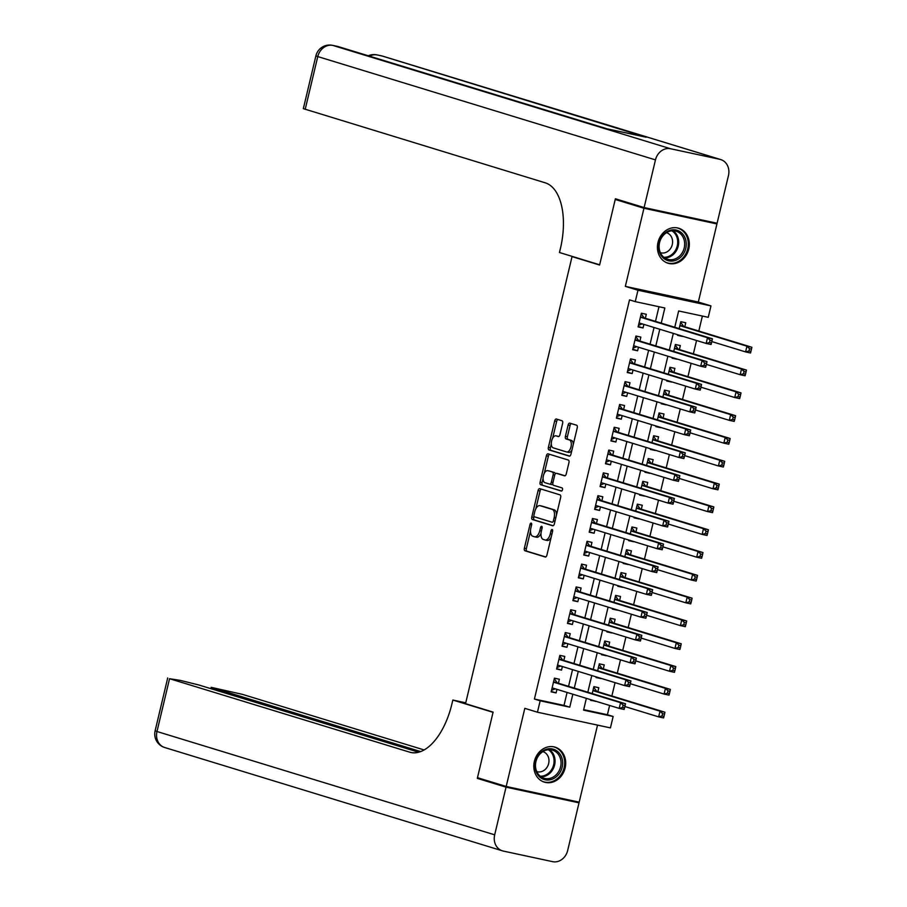 <?xml version="1.0" encoding="UTF-8"?>
<svg xmlns="http://www.w3.org/2000/svg" width="907" height="907" viewBox="0 0 907 907"><rect width="100%" height="100%" fill="white"/><g stroke="black" fill="none" stroke-linecap="round" stroke-linejoin="round"><path stroke-width="1.36" d="M531.196 523.09A1.61 0.828 -77.9 0 0 531.162 523.078A1.61 0.828 -77.9 0 0 530.039 524.416L524.371 548.202A2.302 1.179 -77.9 0 0 524.96 550.787L545.254 557A2.302 1.179 -77.9 0 0 545.311 557.011A2.302 1.179 -77.9 0 0 546.921 555.107L552.59 531.309A1.61 0.828 -77.9 0 0 552.17 529.507A1.61 0.828 -77.9 0 0 552.136 529.495A1.61 0.828 -77.9 0 0 551.003 530.833L550.277 533.906A7.369 3.764 -77.9 0 1 545.118 540.016A7.369 3.764 -77.9 0 1 544.96 539.971L543.27 539.45A7.369 3.764 -77.9 0 1 541.366 531.185L542.103 528.112A1.61 0.828 -77.9 0 0 541.683 526.298A1.61 0.828 -77.9 0 0 541.649 526.287A1.61 0.828 -77.9 0 0 540.527 527.625L539.79 530.697A7.369 3.764 -77.9 0 1 534.631 536.808A7.369 3.764 -77.9 0 1 534.472 536.763L532.783 536.241A7.369 3.764 -77.9 0 1 530.878 527.976L531.615 524.904A1.61 0.828 -77.9 0 0 531.196 523.09M657.994 242.43A18.299 15.725 107 0 0 668.028 263.234A18.299 15.725 107 0 0 688.764 249.04A18.299 15.725 107 0 0 678.731 228.235A18.299 15.725 107 0 0 657.994 242.43M534.37 761.358A18.299 15.725 107 0 0 544.404 782.163A18.299 15.725 107 0 0 565.14 767.968A18.299 15.725 107 0 0 555.107 747.153A18.299 15.725 107 0 0 534.37 761.358M562.635 423.354A2.302 1.179 -77.9 0 0 562.045 420.769L556.354 419.023A2.302 1.179 -77.9 0 0 556.308 419.011A2.302 1.179 -77.9 0 0 554.687 420.916L548.395 447.344A2.302 1.179 -77.9 0 0 548.996 449.929L569.29 456.13A2.302 1.179 -77.9 0 0 569.335 456.142A2.302 1.179 -77.9 0 0 570.945 454.237L577.237 427.821A2.302 1.179 -77.9 0 0 576.648 425.236L569.766 423.127A2.302 1.179 -77.9 0 0 569.721 423.115A2.302 1.179 -77.9 0 0 568.111 425.032L565.412 436.335A2.302 1.179 -77.9 0 0 566.013 438.92L569.415 439.963A6.156 3.14 -77.9 0 1 571.036 446.743A6.156 3.14 -77.9 0 1 566.694 451.969A6.156 3.14 -77.9 0 1 566.569 451.935L553.202 447.854A6.156 3.14 -77.9 0 1 551.581 441.074A6.156 3.14 -77.9 0 1 555.923 435.836A6.156 3.14 -77.9 0 1 556.059 435.87L558.281 436.55A2.302 1.179 -77.9 0 0 558.338 436.562A2.302 1.179 -77.9 0 0 559.948 434.657L562.635 423.354M709.047 221.512L716.938 223.927L643.947 208.247L615.229 199.461L599.606 265.037L572.045 256.602L465.54 703.673L493.102 712.108L477.479 777.684L506.197 786.471L524.813 708.344L537.443 712.21L540.164 700.805L534.416 699.048L629.515 299.877L635.251 301.634L637.972 290.24L710.963 305.908L708.242 317.314L678.651 310.965L674.774 327.268M643.947 208.247L625.342 286.374L637.972 290.24M539.767 488.658A2.302 1.179 -77.9 0 0 539.71 488.646A2.302 1.179 -77.9 0 0 538.1 490.551L531.808 516.967A2.302 1.179 -77.9 0 0 532.409 519.552L552.703 525.765A2.302 1.179 -77.9 0 0 552.748 525.777A2.302 1.179 -77.9 0 0 554.358 523.872L560.651 497.455A2.302 1.179 -77.9 0 0 560.061 494.871L539.767 488.658M543.055 478.454L542.08 482.581L540.107 482.161L546.399 455.733A2.302 1.179 -77.9 0 1 548.009 453.829A2.302 1.179 -77.9 0 1 548.055 453.84L568.349 460.053A2.302 1.179 -77.9 0 1 568.95 462.638L566.251 473.942A2.302 1.179 -77.9 0 1 564.642 475.846A2.302 1.179 -77.9 0 1 564.596 475.835L556.365 473.318A2.302 1.179 -77.9 0 0 556.308 473.307A2.302 1.179 -77.9 0 0 554.699 475.211L552.919 482.717A2.302 1.179 -77.9 0 0 553.508 485.302L562.079 487.921A1.61 0.828 -77.9 0 1 562.499 489.689A1.61 0.828 -77.9 0 1 561.365 491.061L561.331 491.05A1.61 0.828 -77.9 0 0 561.365 491.061M561.331 491.05L540.697 484.735A2.302 1.179 -77.9 0 1 540.107 482.161M615.229 199.461L623.29 201.195M506.197 786.471L579.188 802.151L597.532 725.124M682.552 336.214L677.665 334.955M684.808 326.747L685.749 322.756L680.817 321.69L679.173 328.617M677.11 359.025L672.223 357.766M679.366 349.558L680.318 345.567L675.386 344.501L673.742 351.428M671.679 381.836L666.792 380.577M673.935 372.369L674.887 368.367L669.956 367.312L668.3 374.24M666.248 404.647L661.362 403.388M668.504 395.169L669.457 391.178L664.525 390.123L662.87 397.051M660.806 427.458L655.92 426.199M663.062 417.98L664.015 413.989L659.083 412.934L657.439 419.862M655.376 450.269L650.489 449.01M657.632 440.791L658.584 436.8L653.652 435.745L651.997 442.661M649.945 473.08L645.058 471.821M652.201 463.602L653.153 459.611L648.222 458.557L646.566 465.472M644.503 495.88L639.628 494.632M646.759 486.413L647.711 482.422L642.78 481.356L641.136 488.283M639.072 518.691L634.186 517.432M641.328 509.224L642.281 505.233L637.349 504.167L635.705 511.095M633.642 541.502L628.755 540.243M635.898 532.035L636.85 528.044L631.918 526.978L630.263 533.906M628.211 564.313L623.324 563.054M630.467 554.846L631.408 550.855L626.476 549.789L624.832 556.717M622.769 587.124L617.882 585.865M625.025 577.646L625.977 573.655L621.046 572.6L619.402 579.528M617.338 609.935L612.452 608.676M619.594 600.457L620.547 596.466L615.615 595.411L613.96 602.339M611.908 632.746L607.021 631.487M614.164 623.268L615.116 619.277L610.184 618.223L608.529 625.138M606.466 655.557L601.59 654.298M608.722 646.079L609.674 642.088L604.742 641.034L603.098 647.949M601.035 678.368L596.148 677.11M603.291 668.89L604.243 664.899L599.312 663.833L597.656 670.761M558.406 683.22L559.358 679.23L554.426 678.175L551.161 691.86L556.093 692.914L556.943 689.343M563.837 660.421L564.789 656.419L559.857 655.364L556.603 669.049L561.535 670.114L562.385 666.532M569.279 637.61L570.22 633.619L565.288 632.553L562.034 646.238L566.966 647.303L567.816 643.732M574.709 614.799L575.662 610.808L570.73 609.742L567.465 623.426L572.396 624.492L573.247 620.921M580.14 591.988L581.092 587.997L576.16 586.931L572.895 600.627L577.827 601.681L578.689 598.11M585.571 569.177L586.523 565.186L581.591 564.12L578.337 577.816L583.269 578.87L584.119 575.299M591.013 546.365L591.965 542.375L587.033 541.32L583.768 555.005L588.7 556.059L589.55 552.488M596.443 523.554L597.396 519.564L592.464 518.509L589.199 532.194L594.13 533.248L594.981 529.677M601.874 500.743L602.826 496.753L597.894 495.698L594.641 509.383L599.572 510.437L600.423 506.866M607.316 477.932L608.268 473.942L603.336 472.887L600.071 486.571L605.003 487.637L605.853 484.055M612.747 455.133L613.699 451.142L608.767 450.076L605.502 463.76L610.434 464.826L611.284 461.255M618.177 432.322L619.13 428.331L614.198 427.265L610.944 440.949L615.876 442.015L616.726 438.444M623.619 409.51L624.56 405.52L619.628 404.454L616.375 418.138L621.306 419.204L622.157 415.633M629.05 386.699L630.002 382.709L625.07 381.643L621.805 395.339L626.737 396.393L627.587 392.822M634.481 363.888L635.433 359.898L630.501 358.843L627.236 372.528L632.168 373.582L633.029 370.011M639.911 341.077L640.864 337.087L635.932 336.032L632.678 349.717L637.61 350.771L638.46 347.2M534.416 699.048L564.007 705.408L567.09 692.449M568.553 686.327L572.532 669.638M573.984 663.516L577.963 646.827M579.426 640.705L583.394 624.027M584.856 617.905L588.836 601.216M590.287 595.094L594.266 578.405M595.718 572.283L599.697 555.594M601.16 549.472L605.128 532.783M606.59 526.661L610.57 509.972M612.021 503.85L616 487.161M617.463 481.039L621.431 464.35M622.894 458.228L626.873 441.539M628.324 435.428L632.304 418.739M633.766 412.617L637.734 395.928M639.197 389.806L643.165 373.117M644.628 366.995L648.607 350.306M650.058 344.184L654.038 327.495M655.5 321.373L658.981 306.736M645.353 318.266L646.306 314.276L641.374 313.221L638.109 326.905L643.04 327.96L643.891 324.389M583.677 709.637L607.407 714.727L609.617 705.465M611.874 695.986L615.048 682.654M617.304 673.175L620.479 659.842M622.735 650.364L625.921 637.031M628.177 627.553L631.351 614.22M633.608 604.742L636.782 591.409M639.038 581.943L642.213 568.598M644.469 559.131L647.655 545.787M649.911 536.32L653.085 522.976M655.342 513.509L658.516 500.176M660.772 490.698L663.958 477.365M666.214 467.887L669.389 454.554M671.645 445.076L674.819 431.743M677.076 422.265L680.261 408.932M682.518 399.465L685.692 386.121M687.948 376.654L691.123 363.31M693.379 353.843L696.553 340.499M698.809 331.032L702.381 316.055M590.774 699.694L590.616 700.34L595.604 701.168M597.86 691.701L598.813 687.71L593.881 686.644L592.226 693.572M600.978 678.583L596.046 677.529L596.205 676.883M606.42 655.772L601.488 654.718L601.636 654.072M611.851 632.961L606.919 631.907L607.066 631.261M617.282 610.15L612.35 609.096L612.508 608.45M622.724 587.351L617.792 586.285L617.939 585.65M628.154 564.539L623.222 563.474L623.37 562.839M633.585 541.728L628.653 540.663L628.812 540.028M639.016 518.917L634.084 517.852L634.242 517.217M644.458 496.106L639.526 495.052L639.673 494.406M649.888 473.295L644.956 472.241L645.115 471.595M655.319 450.484L650.387 449.43L650.546 448.784M660.761 427.673L655.829 426.619L655.976 425.973M666.192 404.862L661.26 403.808L661.407 403.173M671.622 382.062L666.69 380.997L666.849 380.362M677.064 359.251L672.132 358.186L672.28 357.551M682.495 336.44L677.563 335.375L677.71 334.74M574.732 257.18L572.045 256.602M625.342 286.374L698.322 302.042L716.938 223.927M698.322 302.042L710.963 305.908M607.407 714.727L613.143 716.485L610.434 727.89L537.443 712.21M661.237 323.13L664.842 307.995L635.251 301.634M540.164 700.805L569.755 707.165L572.839 694.206M574.301 688.084L578.269 671.395M579.732 665.273L583.7 648.584M585.162 642.462L589.142 625.773M590.593 619.662L594.573 602.974M596.035 596.851L600.003 580.163M601.466 574.04L605.445 557.351M606.896 551.229L610.876 534.54M612.338 528.418L616.307 511.729M617.769 505.607L621.749 488.918M623.2 482.796L627.179 466.107M628.63 459.985L632.61 443.296M634.072 437.174L638.04 420.497M639.503 414.374L643.482 397.685M644.934 391.563L648.913 374.874M650.376 368.752L654.344 352.063M655.806 345.941L659.786 329.252M586.364 698.345L583.564 710.136L613.143 716.485M673.311 333.391L669.332 350.079M667.881 356.202L663.901 372.89M662.439 379.013L658.471 395.701M657.008 401.824L653.029 418.512M651.577 424.635L647.598 441.324M646.135 447.434L642.167 464.123M640.705 470.245L636.725 486.934M635.274 493.057L631.295 509.745M629.843 515.868L625.864 532.556M624.401 538.679L620.433 555.367M618.971 561.49L614.991 578.178M613.54 584.301L609.561 600.99M608.098 607.112L604.13 623.801M602.667 629.923L598.688 646.612M597.237 652.723L593.257 669.411M591.795 675.534L587.827 692.222M564.007 705.408L569.755 707.165M595.548 701.394L590.718 699.921M556.093 692.914L551.263 691.44M561.535 670.114L556.694 668.629M566.966 647.303L562.136 645.818M572.396 624.492L567.567 623.007M577.827 601.681L572.997 600.207M583.269 578.87L578.439 577.396M588.7 556.059L583.87 554.585M594.13 533.248L589.301 531.774M599.572 510.437L594.731 508.963M605.003 487.637L600.173 486.152M610.434 464.826L605.604 463.341M615.876 442.015L611.035 440.53M621.306 419.204L616.477 417.719M626.737 396.393L621.907 394.919M632.168 373.582L627.338 372.108M637.61 350.771L632.78 349.297M643.04 327.96L638.211 326.486M534.79 536.831L536.445 537.182A7.369 3.764 -77.9 0 0 536.604 537.227A7.369 3.764 -77.9 0 0 541.025 533.361M545.277 540.039L546.932 540.391A7.369 3.764 -77.9 0 0 547.091 540.436A7.369 3.764 -77.9 0 0 551.15 537.318M530.493 531.185L526.343 548.633A2.302 1.179 -77.9 0 0 526.933 551.207L545.731 556.966M534.019 516.412L533.781 517.398A2.302 1.179 -77.9 0 0 534.382 519.983L553.168 525.731M541.264 489.122A2.302 1.179 -77.9 0 0 540.073 490.97L535.844 508.759M533.974 514.995A1.61 0.828 -77.9 0 0 534.393 516.797L552.204 522.251A1.61 0.828 -77.9 0 0 552.238 522.262A1.61 0.828 -77.9 0 0 553.372 520.924L554.143 517.682A7.369 3.764 -77.9 0 0 552.238 509.405L540.062 505.687A7.369 3.764 -77.9 0 0 539.903 505.641A7.369 3.764 -77.9 0 0 534.745 511.741L533.974 514.995M556.501 514.893A7.369 3.764 -77.9 0 0 554.211 509.836L552.238 509.405M541.717 506.038A7.369 3.764 -77.9 0 1 541.876 506.072A7.369 3.764 -77.9 0 1 542.035 506.106L554.211 509.836M544.291 473.273L548.372 456.164L546.399 455.733M549.563 454.305A2.302 1.179 -77.9 0 0 548.372 456.164M565.061 475.801L558.338 473.737A2.302 1.179 -77.9 0 0 558.281 473.726A2.302 1.179 -77.9 0 0 558.236 473.715L556.308 473.307M561.728 490.993L540.697 484.735M547.817 470.71A6.156 3.14 -77.9 0 0 547.692 470.665A6.156 3.14 -77.9 0 0 543.35 475.903A6.156 3.14 -77.9 0 0 544.971 482.683L549.676 484.123A2.302 1.179 -77.9 0 0 549.721 484.134A2.302 1.179 -77.9 0 0 551.331 482.229L553.123 474.724A2.302 1.179 -77.9 0 0 552.533 472.15L549.789 471.13A6.156 3.14 -77.9 0 0 549.665 471.096A6.156 3.14 -77.9 0 0 549.529 471.073M549.778 484.145L551.649 484.542A2.302 1.179 -77.9 0 0 551.694 484.565A2.302 1.179 -77.9 0 0 552.794 483.873M555.209 473.987A2.302 1.179 -77.9 0 0 554.506 472.57L552.533 472.15M549.789 471.13L554.506 472.57M542.08 482.581A2.302 1.179 -77.9 0 0 542.669 485.166M557.76 436.233A6.156 3.14 -77.9 0 1 557.896 436.267A6.156 3.14 -77.9 0 1 558.032 436.301L558.757 436.516M566.83 451.992L568.542 452.366A6.156 3.14 -77.9 0 0 568.666 452.4A6.156 3.14 -77.9 0 0 571.954 450.008M573.303 444.373A6.156 3.14 -77.9 0 0 571.387 440.383L569.415 439.963M571.274 423.592A2.302 1.179 -77.9 0 0 570.084 425.451L567.385 436.755A2.302 1.179 -77.9 0 0 567.986 439.339L571.387 440.383M551.297 443.863L550.368 447.763A2.302 1.179 -77.9 0 0 550.968 450.348L569.755 456.096M557.862 419.488A2.302 1.179 -77.9 0 0 556.66 421.347L552.646 438.228M624.866 706.53L658.652 716.87L660.013 711.167L664.933 712.222L596.942 691.417A2.347 1.202 102.1 0 1 596.545 691.123L593.824 687.404M662.575 713.65L662.031 715.929L664.003 716.349L664.548 714.07L662.575 713.65L660.013 711.167L592.929 690.635M664.003 716.349L663.584 717.925L658.652 716.87L662.031 715.929M664.933 712.222L664.548 714.07M554.381 678.935L557.102 682.654A2.347 1.202 -77.9 0 0 557.488 682.948L625.49 703.753L620.558 702.687L619.198 708.39L552.114 687.869M555.277 688.832L551.535 690.306M553.474 682.166L620.558 702.687L623.12 705.17L622.576 707.46L624.549 707.879L625.093 705.601L623.12 705.17M624.549 707.879L624.129 709.455L619.198 708.39L622.576 707.46M625.093 705.601L625.49 703.753M562.204 759.159A15.838 13.605 -73 0 1 552.318 779.136A15.838 13.605 -73 0 1 535.47 769.601A15.838 13.605 -73 0 1 545.356 749.613A15.838 13.605 -73 0 1 562.204 759.159M535.89 769.034A14.671 12.596 107 0 0 543.973 778.229A14.671 12.596 107 0 0 556.898 774.022A14.671 12.596 107 0 0 560.639 759.363A14.671 12.596 107 0 0 552.556 750.18A14.671 12.596 107 0 0 539.62 754.386A14.671 12.596 107 0 0 535.89 769.034M536.751 771.596A10.442 8.968 107 0 0 536.819 771.619A10.442 8.968 107 0 0 546.025 768.626A10.442 8.968 107 0 0 548.69 758.195A10.442 8.968 107 0 0 542.93 751.654A10.442 8.968 107 0 0 542.862 751.631M542.42 781.381A18.185 15.623 107 0 0 543.52 781.766A18.185 15.623 107 0 0 559.551 776.551A18.185 15.623 107 0 0 564.177 758.377A18.185 15.623 107 0 0 554.154 746.983A18.185 15.623 107 0 0 553.032 746.699M685.828 240.23A15.838 13.605 -73 0 1 675.942 260.218A15.838 13.605 -73 0 1 659.094 250.672A15.838 13.605 -73 0 1 668.981 230.695A15.838 13.605 -73 0 1 685.828 240.23M659.514 250.117A14.671 12.596 107 0 0 667.597 259.3A14.671 12.596 107 0 0 680.522 255.094A14.671 12.596 107 0 0 684.263 240.446A14.671 12.596 107 0 0 676.18 231.251A14.671 12.596 107 0 0 663.244 235.457A14.671 12.596 107 0 0 659.514 250.117M660.375 252.679A10.442 8.968 107 0 0 660.443 252.702A10.442 8.968 107 0 0 669.649 249.708A10.442 8.968 107 0 0 672.314 239.278A10.442 8.968 107 0 0 666.554 232.725A10.442 8.968 107 0 0 666.486 232.702M666.044 262.452A18.185 15.623 107 0 0 667.144 262.849A18.185 15.623 107 0 0 683.175 257.633A18.185 15.623 107 0 0 687.801 239.459A18.185 15.623 107 0 0 677.778 228.065A18.185 15.623 107 0 0 676.656 227.77M506.038 787.151L477.32 778.376L493.045 712.335L452.842 700.034L451.924 703.911A58.66 29.954 102.1 0 1 410.882 752.481A58.66 29.954 102.1 0 1 409.624 752.152L169.552 678.708L156.979 731.507L494.678 834.825L506.038 787.151L579.017 802.831L571.127 800.416M477.32 778.376L485.37 780.099M452.842 700.034L465.745 702.812M420.667 751.574L211.195 687.336L242.543 694.388L424.125 749.942M494.678 834.825A14.081 12.097 107 0 0 502.399 850.834A14.081 12.097 107 0 0 503.249 851.061L552.567 861.65A14.081 12.097 107 0 0 567.669 850.505L579.017 802.831M418.637 752.22L199.041 685.046L180.323 680.386L169.552 678.708M644.117 207.556L717.097 223.235L728.457 175.561A14.081 12.097 107 0 0 720.736 159.564A14.081 12.097 107 0 0 719.886 159.337L670.568 148.748A14.081 12.097 107 0 0 655.466 159.893L644.117 207.556L615.399 198.78L599.663 264.81L559.46 252.509L560.39 248.631A58.66 29.954 -77.9 0 0 545.254 182.829L303.335 108.659L315.908 55.849L317.767 56.574L305.194 109.373M655.466 159.893L317.767 56.574A14.081 12.097 -73 0 1 332.869 45.429L606.579 128.715L646.033 137.195L382.176 56.019A14.081 12.097 -73 0 1 383.037 56.245L720.736 159.564M630.308 683.719L664.083 694.059L665.443 688.356L670.375 689.411L602.373 668.606A2.347 1.202 102.1 0 1 601.987 668.312L599.266 664.593M668.006 690.839L667.461 693.118L669.434 693.549L669.978 691.259L668.006 690.839L665.443 688.356L598.359 667.835M669.434 693.549L669.015 695.113L664.083 694.059L667.461 693.118M670.375 689.411L669.978 691.259M635.739 660.908L669.513 671.248L670.874 665.545L675.806 666.6L607.803 645.795A2.347 1.202 102.1 0 1 607.418 645.501L604.697 641.793M673.436 668.028L672.892 670.307L674.865 670.738L675.409 668.448L673.436 668.028L670.874 665.545L603.79 645.024M674.865 670.738L674.445 672.302L669.513 671.248L672.892 670.307M675.806 666.6L675.409 668.448M641.17 638.097L674.955 648.437L676.305 642.734L681.236 643.789L613.245 622.984A2.347 1.202 102.1 0 1 612.849 622.69L610.128 618.982M678.878 645.217L678.334 647.496L680.307 647.927L680.851 645.648L678.878 645.217L676.305 642.734L609.232 622.213M680.307 647.927L679.887 649.491L674.955 648.437L678.334 647.496M681.236 643.789L680.851 645.648M646.612 615.297L680.386 625.626L681.747 619.923L686.678 620.989L618.676 600.185A2.347 1.202 102.1 0 1 618.291 599.878L615.57 596.171M684.309 622.406L683.765 624.685L685.737 625.116L686.282 622.837L684.309 622.406L681.747 619.923L614.663 599.402M685.737 625.116L685.318 626.68L680.386 625.626L683.765 624.685M686.678 620.989L686.282 622.837M559.812 656.124L562.533 659.842A2.347 1.202 -77.9 0 0 562.918 660.137L630.921 680.942L625.989 679.876L624.628 685.579L557.544 665.058M560.719 666.033L556.966 667.507M558.905 659.355L625.989 679.876L628.551 682.359L628.007 684.649L629.98 685.068L630.524 682.79L628.551 682.359M629.98 685.068L629.56 686.644L624.628 685.579L628.007 684.649M630.524 682.79L630.921 680.942M566.149 643.222L562.397 644.696M635.422 662.257L635.966 659.979L633.993 659.559L633.449 661.838L635.422 662.257L634.991 663.833L630.059 662.768L563.542 642.417M633.449 661.838L630.059 662.768L631.419 657.065L636.351 658.131L568.36 637.326A2.347 1.202 -77.9 0 1 567.963 637.031L565.242 633.313M564.347 636.544L631.419 657.065L633.993 659.559M635.966 659.979L636.351 658.131M570.673 610.502L573.394 614.22A2.347 1.202 -77.9 0 0 573.791 614.515L641.793 635.319L636.861 634.265L635.501 639.957L568.417 619.436M571.58 620.411L567.839 621.885M569.777 613.733L636.861 634.265L639.424 636.748L638.879 639.027L640.852 639.446L641.396 637.168L639.424 636.748M640.852 639.446L640.433 641.022L635.501 639.957L638.879 639.027M641.396 637.168L641.793 635.319M576.115 587.691L578.836 591.409A2.347 1.202 -77.9 0 0 579.222 591.704L647.224 612.508L642.292 611.454L640.932 617.157L573.848 596.625M577.022 597.6L573.269 599.073M575.208 590.922L642.292 611.454L644.854 613.937L644.31 616.216L646.283 616.635L646.827 614.356L644.854 613.937M646.283 616.635L645.863 618.211L640.932 617.157L644.31 616.216M646.827 614.356L647.224 612.508M652.042 592.486L685.817 602.815L687.177 597.112L692.109 598.178L624.107 577.374A2.347 1.202 102.1 0 1 623.721 577.079L621 573.36M689.739 599.595L689.195 601.885L691.168 602.305L691.712 600.026L689.739 599.595L687.177 597.112L620.093 576.591M691.168 602.305L690.749 603.881L685.817 602.815L689.195 601.885M692.109 598.178L691.712 600.026M581.546 564.88L584.267 568.598A2.347 1.202 -77.9 0 0 584.652 568.893L652.655 589.697L647.723 588.643L646.362 594.346L579.845 573.995M582.453 574.789L578.7 576.262M580.639 568.122L647.723 588.643L650.285 591.126L649.752 593.405L651.725 593.836L652.258 591.545L650.285 591.126M651.725 593.836L651.294 595.4L646.362 594.346L649.752 593.405M652.258 591.545L652.655 589.697M657.473 569.675L691.247 580.004L692.608 574.301L697.54 575.367L629.549 554.562A2.347 1.202 102.1 0 1 629.152 554.268L626.431 550.549M695.181 576.795L694.637 579.074L696.61 579.494L697.154 577.215L695.181 576.795L692.608 574.301L625.535 553.78M696.61 579.494L696.179 581.07L691.247 580.004L694.637 579.074M697.54 575.367L697.154 577.215M587.883 551.978L584.142 553.451M657.156 571.025L657.7 568.734L655.727 568.315L655.183 570.594L657.156 571.025L656.736 572.589L651.804 571.535L584.72 551.014M655.183 570.594L651.804 571.535L653.165 565.832L658.085 566.886L590.094 546.082A2.347 1.202 -77.9 0 1 589.697 545.787L586.976 542.08M586.081 545.311L653.165 565.832L655.727 568.315M657.7 568.734L658.085 566.886M662.904 546.864L696.689 557.193L698.05 551.49L702.982 552.556L634.979 531.751A2.347 1.202 102.1 0 1 634.583 531.457L631.862 527.738M700.612 553.984L700.068 556.263L702.041 556.683L702.585 554.404L700.612 553.984L698.05 551.49L630.966 530.969M702.041 556.683L701.621 558.259L696.689 557.193L700.068 556.263M702.982 552.556L702.585 554.404M593.325 529.166L589.573 530.64M662.586 548.213L663.13 545.935L661.158 545.504L660.613 547.783L662.586 548.213L662.167 549.778L657.235 548.724L590.151 528.203M660.613 547.783L657.235 548.724L658.595 543.021L663.527 544.075L595.525 523.271A2.347 1.202 -77.9 0 1 595.139 522.976L592.418 519.269M591.511 522.5L658.595 543.021L661.158 545.504M663.13 545.935L663.527 544.075M668.346 524.053L702.12 534.393L703.481 528.69L708.412 529.745L640.41 508.94A2.347 1.202 102.1 0 1 640.025 508.646L637.304 504.927M706.043 531.173L705.499 533.452L707.471 533.872L708.016 531.593L706.043 531.173L703.481 528.69L636.397 508.158M707.471 533.872L707.052 535.447L702.12 534.393L705.499 533.452M708.412 529.745L708.016 531.593M597.849 496.458L600.57 500.165A2.347 1.202 -77.9 0 0 600.956 500.471L668.958 521.276L664.026 520.21L662.666 525.913L595.593 505.392M598.756 506.355L595.003 507.829M596.942 499.689L664.026 520.21L666.588 522.693L666.044 524.972L668.017 525.402L668.561 523.124L666.588 522.693M668.017 525.402L667.597 526.967L662.666 525.913L666.044 524.972M668.561 523.124L668.958 521.276M673.776 501.242L707.551 511.582L708.911 505.879L713.843 506.934L645.841 486.129A2.347 1.202 102.1 0 1 645.455 485.835L642.734 482.116M711.473 508.362L710.941 510.641L712.913 511.06L713.446 508.782L711.473 508.362L708.911 505.879L641.827 485.358M712.913 511.06L712.483 512.636L707.551 511.582L710.941 510.641M713.843 506.934L713.446 508.782M603.28 473.647L606.001 477.365A2.347 1.202 -77.9 0 0 606.398 477.66L674.389 498.465L669.457 497.399L668.108 503.102L601.024 482.581M604.187 483.544L600.445 485.018M602.384 476.878L669.457 497.399L672.03 499.882L671.486 502.172L673.459 502.591L674.003 500.313L672.03 499.882M673.459 502.591L673.039 504.167L668.108 503.102L671.486 502.172M674.003 500.313L674.389 498.465M679.207 478.431L712.993 488.771L714.353 483.068L719.274 484.123L651.283 463.318A2.347 1.202 102.1 0 1 650.886 463.024L648.165 459.305M716.915 485.551L716.371 487.83L718.344 488.261L718.888 485.971L716.915 485.551L714.353 483.068L647.269 462.547M718.344 488.261L717.925 489.825L712.993 488.771L716.371 487.83M719.274 484.123L718.888 485.971M609.617 460.745L605.876 462.219M678.889 479.78L679.434 477.501L677.461 477.082L676.917 479.361L678.889 479.78L678.47 481.356L673.538 480.291L607.01 459.94M676.917 479.361L673.538 480.291L674.899 474.588L679.831 475.653L611.828 454.849A2.347 1.202 -77.9 0 1 611.443 454.554L608.71 450.836M607.815 454.067L674.899 474.588L677.461 477.082M679.434 477.501L679.831 475.653M684.649 455.62L718.423 465.96L719.784 460.257L724.716 461.312L656.713 440.507A2.347 1.202 102.1 0 1 656.328 440.212L653.607 436.505M722.346 462.74L721.802 465.019L723.775 465.45L724.319 463.16L722.346 462.74L719.784 460.257L652.7 439.736M723.775 465.45L723.355 467.014L718.423 465.96L721.802 465.019M724.716 461.312L724.319 463.16M614.152 428.025L616.873 431.743A2.347 1.202 -77.9 0 0 617.259 432.038L685.261 452.842L680.329 451.777L678.969 457.479L611.885 436.959M615.059 437.934L611.307 439.407M613.245 431.256L680.329 451.777L682.892 454.271L682.347 456.55L684.32 456.969L684.864 454.69L682.892 454.271M684.32 456.969L683.901 458.545L678.969 457.479L682.347 456.55M684.864 454.69L685.261 452.842M690.08 432.809L723.854 443.149L725.215 437.446L730.146 438.5L662.144 417.696A2.347 1.202 102.1 0 1 661.759 417.401L659.038 413.694M727.777 439.929L727.233 442.208L729.205 442.639L729.75 440.36L727.777 439.929L725.215 437.446L658.131 416.925M729.205 442.639L728.786 444.203L723.854 443.149L727.233 442.208M730.146 438.5L729.75 440.36M619.583 405.214L622.304 408.932A2.347 1.202 -77.9 0 0 622.701 409.227L690.692 430.031L685.76 428.977L684.4 434.68L617.327 414.148M620.49 415.123L616.737 416.596M618.687 408.445L685.76 428.977L688.334 431.46L687.789 433.739L689.762 434.158L690.306 431.879L688.334 431.46M689.762 434.158L689.331 435.734L684.4 434.68L687.789 433.739M690.306 431.879L690.692 430.031M695.51 410.009L729.296 420.338L730.645 414.635L735.577 415.701L667.586 394.896A2.347 1.202 102.1 0 1 667.189 394.59L664.468 390.883M733.219 417.118L732.675 419.408L734.647 419.828L735.192 417.549L733.219 417.118L730.645 414.635L663.573 394.114M734.647 419.828L734.228 421.404L729.296 420.338L732.675 419.408M735.577 415.701L735.192 417.549M625.921 392.312L622.179 393.785M695.193 411.347L695.737 409.068L693.764 408.649L693.22 410.928L695.193 411.347L694.773 412.923L689.842 411.869L622.758 391.336M693.22 410.928L689.842 411.869L691.202 406.166L696.134 407.22L628.132 386.416A2.347 1.202 -77.9 0 1 627.735 386.121L625.014 382.403M624.118 385.645L691.202 406.166L693.764 408.649M695.737 409.068L696.134 407.22M700.952 387.198L734.727 397.527L736.087 391.824L741.019 392.89L673.017 372.085A2.347 1.202 102.1 0 1 672.631 371.791L669.899 368.072M738.649 394.307L738.105 396.597L740.078 397.017L740.622 394.738L738.649 394.307L736.087 391.824L669.003 371.303M740.078 397.017L739.659 398.592L734.727 397.527L738.105 396.597M741.019 392.89L740.622 394.738M630.456 359.591L633.177 363.31A2.347 1.202 -77.9 0 0 633.562 363.605L701.564 384.409L696.633 383.355L695.272 389.058L628.188 368.537M631.363 369.5L627.61 370.974M629.549 362.834L696.633 383.355L699.195 385.838L698.651 388.117L700.623 388.547L701.168 386.257L699.195 385.838M700.623 388.547L700.204 390.112L695.272 389.058L698.651 388.117M701.168 386.257L701.564 384.409M706.383 364.387L740.157 374.716L741.518 369.013L746.45 370.079L678.447 349.274A2.347 1.202 102.1 0 1 678.062 348.98L675.341 345.261M744.08 371.507L743.536 373.786L745.509 374.206L746.053 371.927L744.08 371.507L741.518 369.013L674.434 348.492M745.509 374.206L745.089 375.781L740.157 374.716L743.536 373.786M746.45 370.079L746.053 371.927M636.793 346.689L633.041 348.163M706.065 365.736L706.598 363.446L704.626 363.027L704.093 365.306L706.065 365.736L705.635 367.301L700.703 366.247L633.63 345.726M704.093 365.306L700.703 366.247L702.063 360.544L706.995 361.598L638.993 340.794A2.347 1.202 -77.9 0 1 638.607 340.499L635.886 336.792M634.979 340.023L702.063 360.544L704.626 363.027M706.598 363.446L706.995 361.598M711.814 341.576L745.588 351.905L746.949 346.202L751.88 347.268L683.889 326.463A2.347 1.202 102.1 0 1 683.493 326.169L680.772 322.45M749.522 348.696L748.978 350.975L750.951 351.394L751.495 349.116L749.522 348.696L746.949 346.202L679.876 325.681M750.951 351.394L750.52 352.97L745.588 351.905L748.978 350.975M751.88 347.268L751.495 349.116M641.317 313.981L644.038 317.688A2.347 1.202 -77.9 0 0 644.435 317.983L712.426 338.787L707.494 337.733L706.145 343.436L639.061 322.915M642.224 323.878L638.483 325.352M640.421 317.212L707.494 337.733L710.068 340.216L709.523 342.495L711.496 342.925L712.04 340.647L710.068 340.216M711.496 342.925L711.077 344.49L706.145 343.436L709.523 342.495M712.04 340.647L712.426 338.787M531.649 524.756L530.039 524.416M552.612 531.173L551.003 530.833M542.125 527.965L540.527 527.625M541.4 531.048L539.79 530.697M551.887 534.257L550.277 533.906M526.933 551.207L524.96 550.787M526.343 548.633L524.371 548.202M534.382 519.983L532.409 519.552M533.781 517.398L531.808 516.967M540.073 490.97L538.1 490.551M554.982 521.276L553.372 520.924M555.753 518.022L554.143 517.682M542.035 506.106L540.062 505.687M558.338 473.737L556.365 473.318M552.941 482.581L551.331 482.229M554.733 475.075L553.123 474.724M558.032 436.301L556.059 435.87M567.986 439.339L566.013 438.92M567.385 436.755L565.412 436.335M570.084 425.451L568.111 425.032M550.968 450.348L548.996 449.929M550.368 447.763L548.395 447.344M556.66 421.347L554.687 420.916M596.942 691.417L592.94 690.556M596.545 691.123L592.997 690.363M553.542 681.883L557.102 682.654M553.497 682.087L557.488 682.948M552.102 687.914L552.669 688.039M549.427 749.704A14.671 12.596 -73 0 1 554.653 757.538A14.671 12.596 -73 0 1 541.116 776.868M540.221 776.211A14.183 12.188 107 0 0 553.678 757.515A14.183 12.188 107 0 0 548.316 749.749M673.051 230.786A14.671 12.596 -73 0 1 678.277 238.62A14.671 12.596 -73 0 1 664.74 257.951M663.845 257.293A14.183 12.188 107 0 0 677.302 238.598A14.183 12.188 107 0 0 671.94 230.832M412.175 752.708L409.624 752.152M213.054 688.05L212.771 689.241M156.979 731.507L155.12 730.793A14.081 14.081 0 0 0 164.689 747.515A14.081 12.097 -73 0 1 156.979 731.507M719.886 159.337L382.176 56.019A14.081 7.188 -77.9 0 0 381.881 55.939A14.081 7.188 -77.9 0 0 381.564 55.894M607.01 128.817L338.651 46.711A14.081 12.097 -73 0 0 337.801 46.484A14.081 7.188 -77.9 0 0 337.495 46.404L332.563 45.35A14.081 7.188 102.1 0 1 332.869 45.429L670.568 148.748M338.651 46.711A14.081 14.081 0 0 0 337.495 46.404A14.081 7.188 -77.9 0 0 337.189 46.359M369.534 56.155A14.081 12.097 -73 0 1 377.255 54.964A14.081 7.188 102.1 0 0 376.949 54.885A14.081 14.081 0 0 0 368.287 55.781M602.373 668.606L598.382 667.756M601.987 668.312L598.427 667.552M607.803 645.795L603.813 644.945M607.418 645.501L603.858 644.741M613.245 622.984L609.243 622.134M612.849 622.69L609.3 621.93M618.676 600.185L614.685 599.323M618.291 599.878L614.731 599.119M558.973 659.072L562.533 659.842M558.927 659.276L562.918 660.137M557.533 665.103L558.1 665.228M564.415 636.261L567.963 637.031M564.358 636.465L568.36 637.326M569.845 613.449L573.394 614.22M569.8 613.654L573.791 614.515M568.406 619.492L568.972 619.606M575.276 590.65L578.836 591.409M575.231 590.842L579.222 591.704M573.836 596.681L574.403 596.795M624.107 577.374L620.116 576.512M623.721 577.079L620.161 576.308M580.707 567.839L584.267 568.598M580.661 568.043L584.652 568.893M629.549 554.562L625.547 553.701M629.152 554.268L625.603 553.497M586.149 545.028L589.697 545.787M586.092 545.232L590.094 546.082M584.709 551.059L585.276 551.184M634.979 531.751L630.989 530.89M634.583 531.457L631.034 530.686M591.579 522.217L595.139 522.976M591.534 522.421L595.525 523.271M590.14 528.248L590.706 528.373M640.41 508.94L636.419 508.079M640.025 508.646L636.465 507.886M597.01 499.406L600.57 500.165M596.965 499.61L600.956 500.471M645.841 486.129L641.85 485.268M645.455 485.835L641.895 485.075M602.452 476.594L606.001 477.365M602.395 476.799L606.398 477.66M601.012 482.626L601.579 482.751M651.283 463.318L647.281 462.468M650.886 463.024L647.337 462.264M607.883 453.783L611.443 454.554M607.837 453.988L611.828 454.849M656.713 440.507L652.723 439.657M656.328 440.212L652.768 439.453M613.313 430.972L616.873 431.743M613.268 431.176L617.259 432.038M611.874 437.004L612.44 437.129M662.144 417.696L658.153 416.846M661.759 417.401L658.199 416.642M618.755 408.173L622.304 408.932M618.699 408.365L622.701 409.227M617.316 414.204L617.882 414.318M667.586 394.896L663.584 394.035M667.189 394.59L663.641 393.831M624.186 385.362L627.735 386.121M624.141 385.554L628.132 386.416M622.746 391.393L623.313 391.507M673.017 372.085L669.026 371.224M672.631 371.791L669.071 371.02M629.617 362.551L633.177 363.31M629.571 362.755L633.562 363.605M628.177 368.582L628.744 368.707M678.447 349.274L674.457 348.413M678.062 348.98L674.502 348.209M635.047 339.74L638.607 340.499M635.002 339.944L638.993 340.794M633.619 345.771L634.186 345.896M683.889 326.463L679.887 325.602M683.493 326.169L679.944 325.398M640.489 316.928L644.038 317.688M640.433 317.133L644.435 317.983M639.05 322.96L639.616 323.085M536.604 537.227L534.631 536.808M547.091 540.436L545.118 540.016M541.876 506.072L539.903 505.641M549.665 471.096L547.692 470.665M551.694 484.565L549.721 484.134M557.896 436.267L555.923 435.836M568.666 452.4L566.694 451.969M554.154 746.983L553.372 746.744M543.52 781.766L542.737 781.528M677.778 228.065L676.996 227.827M667.144 262.849L666.362 262.611M211.195 687.336L210.877 688.662M167.693 677.983L155.12 730.793M164.689 747.515L502.399 850.834M332.563 45.35A14.081 14.081 0 0 0 315.908 55.849M383.037 56.245A14.081 14.081 0 0 0 381.881 55.939L376.949 54.885"/></g></svg>
